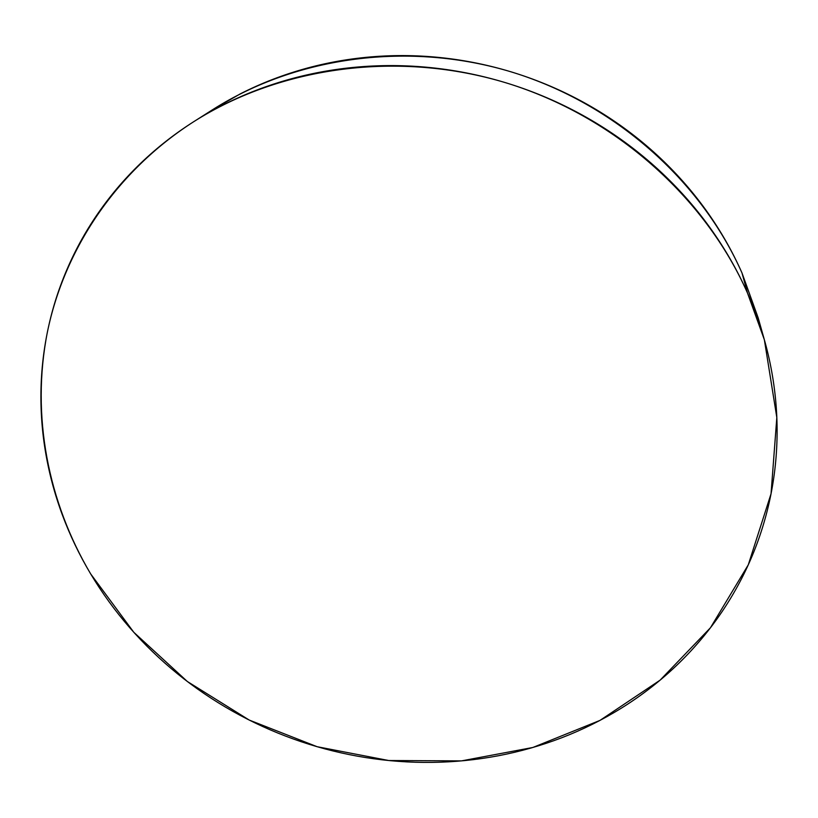 <?xml version="1.0" encoding="UTF-8"?>
<svg xmlns="http://www.w3.org/2000/svg" width="818" height="818" viewBox="0 0 818 818"><rect width="100%" height="100%" fill="white"/><g stroke="black" fill="none" stroke-linecap="round" stroke-linejoin="round"><path stroke-width="1.23" d="M763.92 338.192L758.163 317.824L741.998 272.967L747.488 293.008L764.36 339.767L776.824 417.517L771.047 493.755L748.276 564.829L710.474 627.733L660.126 680.136L599.972 720.402L532.825 747.488L461.505 760.883L388.734 760.525L317.139 746.711L249.214 720.055L187.342 681.496L133.784 632.273L90.675 573.919C48.088 502.058 30.941 415.646 47.332 332.374C64.325 249.388 115.859 171.606 193.754 121.667C281.014 66.33 399.112 50.225 506.823 83.078C614.4 116.309 704.779 196.657 747.488 293.008L741.998 272.967C701.108 180.625 614.911 103.906 512.293 72.209C409.552 40.9 296.75 56.35 213.007 109.448L195.236 120.737M211.555 110.369L240.114 93.958C261.3 83.129 283.662 74.51 307.21 68.098C330.769 61.718 354.981 57.761 379.859 56.248C404.746 54.755 429.706 55.788 454.736 59.346C479.767 62.925 504.266 68.978 528.224 77.495C552.181 86.033 575.013 96.831 596.721 109.898C618.418 122.986 638.48 137.986 656.915 154.929C675.32 171.872 691.691 190.308 706.026 210.226C720.331 230.165 732.325 251.075 741.998 272.967L758.562 319.235M90.675 573.919C79.315 554.89 69.786 535.003 62.107 514.256C54.438 493.489 48.814 472.18 45.235 450.309C41.667 428.428 40.307 406.352 41.145 384.082C42.004 361.812 45.164 339.736 50.614 317.875C56.084 296.014 63.876 274.797 73.978 254.224C84.101 233.651 96.442 214.173 111.023 195.809C125.614 177.445 142.24 160.625 160.89 145.369C179.571 130.123 199.94 116.841 222.015 105.532C244.122 94.234 267.476 85.256 292.077 78.579C316.709 71.933 342.036 67.822 368.08 66.258C394.133 64.724 420.268 65.818 446.495 69.561C472.722 73.334 498.397 79.683 523.52 88.61C548.633 97.567 572.569 108.886 595.33 122.567C618.081 136.269 639.114 151.974 658.429 169.694C677.713 187.424 694.86 206.698 709.86 227.506C724.83 248.335 737.376 270.165 747.488 293.008C757.57 315.85 765.086 339.153 770.035 362.916C774.953 386.669 777.305 410.339 777.1 433.939C776.865 457.528 774.196 480.565 769.084 503.029C763.961 525.483 756.619 546.956 747.069 567.457C737.499 587.938 725.995 607.099 712.58 624.962C699.155 642.805 684.134 659.073 667.519 673.787C650.903 688.47 633.05 701.415 613.95 712.621C594.86 723.807 574.89 733.132 554.031 740.607C533.183 748.061 511.812 753.613 489.921 757.253C468.029 760.883 445.963 762.601 423.714 762.407C401.474 762.202 379.388 760.116 357.456 756.169C335.523 752.202 314.061 746.445 293.079 738.889C272.097 731.323 251.893 722.079 232.465 711.139C213.048 700.198 194.694 687.723 177.404 673.705C160.134 659.676 144.193 644.287 129.602 627.549C115.021 610.801 102.045 592.927 90.675 573.919"/></g></svg>
